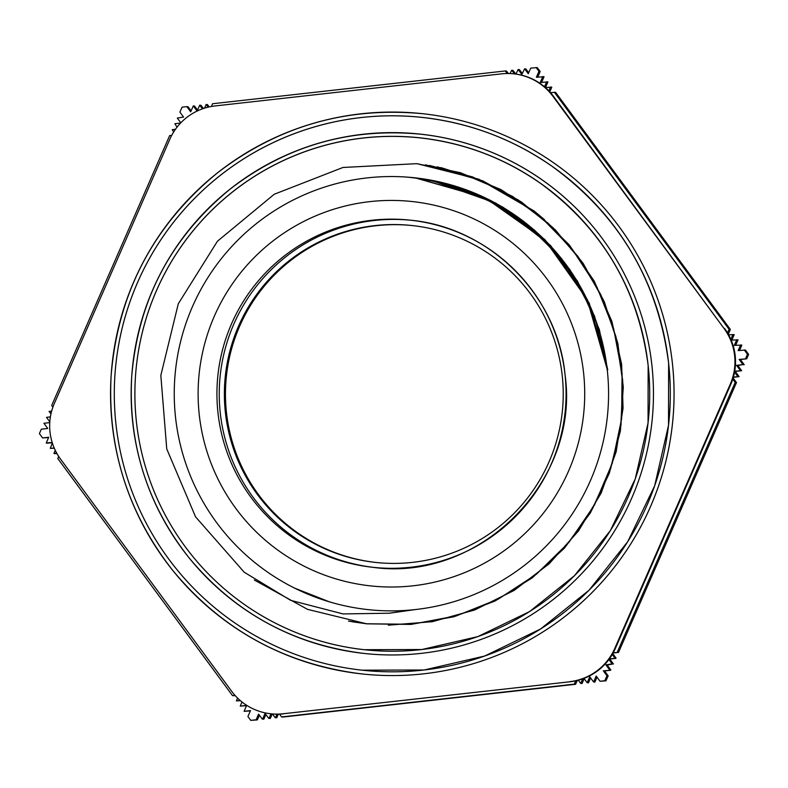<?xml version="1.0" encoding="UTF-8"?>
<svg xmlns="http://www.w3.org/2000/svg" width="788" height="788" viewBox="0 0 788 788"><rect width="100%" height="100%" fill="white"/><g stroke="black" fill="none" stroke-linecap="round" stroke-linejoin="round"><path stroke-width="1.18" d="M409.287 610.148L389.272 613.222L343.007 613.921L290.644 600.338L244.221 572.236L195.552 516.839L166.751 448.933L160.831 375.423L178.295 303.774L217.429 241.246L274.263 194.242L342.977 167.47L416.655 163.677L461.039 173.005L502.774 190.814L540.243 216.395L571.96 248.831L596.792 286.802L613.694 328.901L622.077 373.492L621.624 418.852L612.276 463.245L594.507 504.98L568.897 542.42L536.48 574.166L498.518 598.979L456.419 615.871L411.838 624.283L366.489 623.771L411.838 624.283L456.419 615.871L498.518 598.979L536.48 574.166L568.897 542.42L594.507 504.98L612.276 463.245L621.624 418.852L622.087 373.492L613.694 328.901L596.802 286.802L571.96 248.831L540.243 216.395L502.783 190.814L461.039 173.005L416.655 163.677M343.007 613.921L389.351 613.222L415.335 609.567M544.528 219.704L534.156 211.036L482.827 180.866L425.49 164.8M388.425 625.17L432.316 621.693L474.75 609.961L514.18 590.379L549.226 563.725L578.54 530.885L601.136 493.091L616.167 451.711L623.052 408.223L621.624 364.214L611.852 321.287L594.132 280.971L569.123 244.733L537.662 213.922L500.961 189.583L460.32 172.671L417.187 163.756L460.33 172.671L500.981 189.593L537.682 213.942L569.143 244.753L594.152 281.001L611.862 321.327L621.634 364.263L623.042 408.282L616.157 451.78L601.106 493.15L578.49 530.945L549.167 563.784L514.111 590.429L474.652 610.001L432.218 621.712L388.317 625.16M348.523 621.092L366.893 623.84L410.725 624.421L453.898 616.768L494.825 601.086L532.077 577.959L564.316 548.251L590.33 512.958L609.262 473.411L620.373 431.006L623.269 387.253L617.92 343.735L604.396 302.031L583.278 263.596L555.304 229.84L521.429 201.994L482.936 180.984L441.172 167.667M349.645 621.299L366.755 623.83L410.814 624.391L454.203 616.62L495.327 600.771L532.678 577.377L564.957 547.365L590.911 511.757L609.666 471.854L620.54 429.155L623.072 385.145L617.26 341.45L603.244 299.667L581.544 261.291L553.009 227.702L518.583 200.182L479.577 179.634L437.389 166.879M352.354 621.781L366.617 623.8L411.169 624.352L455.001 616.334L496.499 600.101L534.087 576.176L566.424 545.503L592.261 509.215L610.651 468.624L620.974 425.274L622.727 380.752L615.96 336.693L600.88 294.771L577.998 256.524L548.261 223.329L512.683 196.498L472.623 176.955L429.568 165.45M254.337 580.017L307.497 609.341L366.489 623.771M552.821 227.643L534.156 211.036L479.025 179.29L417.325 163.756M366.893 623.84L410.755 624.421L453.947 616.758L494.894 601.057L532.146 577.899L564.395 548.172L590.399 512.84L609.311 473.263L620.402 430.829L623.269 387.056L617.871 343.519L604.298 301.804L583.13 263.379L555.097 229.643L521.173 201.827L482.63 180.856L440.827 167.588M366.755 623.83L410.824 624.391L454.223 616.61L495.347 600.761L532.708 577.348L564.986 547.325L590.941 511.707L609.695 471.795L620.56 429.076L623.062 385.056L617.24 341.352L603.204 299.568L581.485 261.192L552.92 227.614L518.474 200.103L479.449 179.575L437.241 166.849M366.627 623.8L411.169 624.352L455.011 616.324L496.519 600.101L534.097 576.166L566.434 545.493L592.28 509.196L610.67 468.594L620.983 425.234L622.727 380.712L615.95 336.653L600.86 294.722L577.968 256.474L548.221 223.29L512.624 196.468L472.554 176.936L429.509 165.441M428.8 179.772L420.368 178.492M607.765 369.858L589.227 303.094L550.635 245.531L495.829 203.097L430.475 180.068M433.853 180.708L420.762 178.541M607.479 369.818L587.444 299.795L545.355 240.32L485.96 198.152L415.975 177.94M607.351 369.808L587.227 299.598L544.932 240.044L485.3 197.877L415.059 177.832L406.184 177.054M294.623 588.124L329.473 601.865M408.361 177.211L427.382 179.526L478.08 194.557L523.685 221.339L561.411 258.405L589.129 303.439L607.44 369.818M415.887 177.93L441.073 182.255L490.717 200.477L534.52 230.116L569.813 269.496L594.605 316.215L607.568 369.838M419.994 178.443L454.568 185.84L502.951 207.185L544.784 239.542L577.496 281.099L599.264 329.295L607.706 369.848M421.383 178.63L430.14 180.009M419.649 178.393L426.879 179.447M372.832 610.099L368.617 609.685M411.602 220.315A174.572 174.572 -83.8 0 0 220.295 413.207A174.572 174.572 -83.8 0 0 373.709 567.39M372.557 567.271C479.183 582.618 580.539 481.104 565.016 374.497A174.572 174.572 96.2 0 1 372.557 567.271A174.572 174.572 96.2 0 1 217.99 412.951A174.572 174.572 96.2 0 1 410.45 220.187A174.572 174.572 96.2 0 1 565.016 374.497C557.658 295.254 489.703 227.407 410.45 220.187M607.252 369.799A217.163 217.163 -83.8 0 0 175.527 370.153A217.163 217.163 -83.8 0 0 367.838 609.597A217.163 217.163 -83.8 0 0 607.252 369.799M370.035 609.833A217.163 217.163 96.2 0 1 368.745 609.695M283.109 713.77L570.157 681.748L283.109 713.77A56.165 56.165 96.2 0 1 231.652 691.273L60.627 459.217A56.165 56.165 96.2 0 1 54.372 403.407L169.824 139.269A56.165 56.165 96.2 0 1 215.035 105.947L501.513 73.865A56.165 56.165 96.2 0 1 552.969 96.353L553.54 96.422A56.165 56.165 -83.8 0 0 514.426 73.905L511.727 70.24L513.008 70.378L515.746 74.062M614.798 648.366L730.249 384.229L730.821 384.288L615.369 648.425L614.798 648.366A56.165 56.165 96.2 0 1 569.586 681.679M553.54 96.422L723.995 328.409A56.165 56.165 96.2 0 1 730.249 384.229M723.995 328.409L552.969 96.353M672.351 362.785A281.749 281.749 96.2 0 1 361.731 673.907A281.749 281.749 96.2 0 1 361.722 673.907A281.749 281.749 -83.8 0 0 672.341 362.785A281.749 281.749 -83.8 0 0 422.88 113.728A281.749 281.749 96.2 0 1 422.89 113.728A281.749 281.749 96.2 0 1 672.351 362.785M730.821 384.288A56.165 56.165 -83.8 0 0 724.566 328.468M570.157 681.748A56.165 56.165 -83.8 0 0 615.369 648.425M270.767 713.79L271.338 713.849A56.165 56.165 -83.8 0 0 283.68 713.83M420.25 137.92A257.42 257.41 -83.8 0 0 136.413 365.878A257.42 257.41 -83.8 0 0 364.371 649.716A257.42 257.41 96.2 0 1 136.403 365.878A257.42 257.41 96.2 0 1 648.15 365.465A257.42 257.41 96.2 0 1 364.361 649.706A257.42 257.41 96.2 0 1 136.403 365.878A257.42 257.41 96.2 0 1 648.15 365.465A257.42 257.41 96.2 0 1 364.361 649.706L421.836 649.529L477.833 636.605L529.566 611.577L574.462 575.693L610.267 530.748L635.226 478.966L648.061 422.939L648.15 365.465C638.29 289.235 602.318 228.461 540.233 183.151C504.044 157.955 464.043 142.884 420.24 137.92M651.873 365.051A261.163 261.153 -83.8 0 0 132.689 365.474A261.163 261.153 -83.8 0 0 363.957 653.429A261.163 261.153 -83.8 0 0 651.873 365.051A261.163 261.153 96.2 0 1 363.967 653.429A261.163 261.153 96.2 0 1 363.957 653.429L363.957 653.429C292.781 644.604 234.341 612.552 188.627 557.283C147.179 504.3 128.188 444.215 131.685 377.028C137.949 300.602 170.691 238.025 229.899 189.297C286.241 145.859 349.823 127.498 420.644 134.196A261.163 261.153 96.2 0 1 420.654 134.196A261.163 261.153 96.2 0 1 651.883 365.051M422.476 117.451A278.006 278.006 -83.8 0 0 115.944 363.642A278.006 278.006 -83.8 0 0 362.125 670.184A278.006 278.006 96.2 0 1 115.934 363.642A278.006 278.006 96.2 0 1 668.618 363.189A278.006 278.006 96.2 0 1 362.125 670.184A278.006 278.006 96.2 0 1 115.934 363.642A278.006 278.006 96.2 0 1 668.618 363.189A278.006 278.006 96.2 0 1 362.125 670.184L424.2 669.987L484.669 656.03L540.548 629.001L589.03 590.251L627.711 541.701L654.661 485.782L668.519 425.274L668.618 363.189C657.96 280.873 619.112 215.232 552.063 166.298C512.988 139.092 469.786 122.81 422.476 117.451M422.88 113.728A281.749 281.749 -83.8 0 0 112.211 363.238A281.749 281.749 -83.8 0 0 361.722 673.907L361.722 673.907C284.941 664.373 221.891 629.799 172.572 570.177C127.843 513.008 107.365 448.185 111.128 375.699C117.895 293.254 153.217 225.742 217.094 173.163C277.878 126.307 346.474 106.498 422.88 113.728L422.89 113.728M375.896 225.496A169.43 169.43 96.2 0 1 562.228 412.37A169.43 169.43 96.2 0 1 375.413 562.405A169.43 169.43 96.2 0 1 375.896 225.496M412.735 225.614A169.43 169.43 -83.8 0 0 225.457 393.586A169.43 169.43 -83.8 0 0 375.955 562.465M609.429 658.817L615.911 658.374L609.804 659.063L613.419 664.008L612.158 663.87L608.927 659.497M609.291 659.004L609.804 659.063M613.261 652.73L618.521 652.425L613.094 653.045M612.769 653.616L616.039 658.069L614.758 657.931L612.246 654.533M612.03 664.176L607.193 665.003L610.798 669.948L609.567 669.81L605.913 664.865L612.158 663.87M605.913 664.865L607.193 665.003M608.169 675.887L606.967 675.749L603.322 670.815L604.583 670.952L608.169 675.887L605.923 680.842L600.032 681.256L604.79 680.724L606.967 675.749M603.322 670.815L610.67 670.253L604.583 670.952M544.498 86.769L546.655 81.804L547.916 81.942L540.233 82.494L542.804 76.584L544.045 76.722L536.382 77.273L538.962 71.363L540.154 71.491L537.239 67.63L530.728 68.103L528.275 73.737L524.621 68.792L525.862 68.93L528.699 72.752M524.621 68.792L521.823 74.466L518.169 69.511L515.864 74.082M518.169 69.511L519.44 69.649L522.267 73.461M511.727 70.24L509.964 73.56M507.167 73.52L505.275 70.959L506.576 71.097L508.368 73.52M197.108 111.069L193.287 105.897L190.676 111.817L186.835 106.626L182.077 107.158L179.91 112.123L183.555 117.067L177.31 118.062L180.816 122.82M175.468 129.281L172.247 129.646L173.646 132.02M180.59 123.056L174.847 123.706L177.044 127.163M171.715 135.359L169.647 135.595L51.693 405.475L52.904 407.12M48.59 437.557L42.621 437.961L48.718 437.271L46.265 442.905L52.195 442.531M55.268 450.342L53.958 453.346L56.815 453.307M54.303 448.224L50.314 448.392L54.185 447.958M52.343 443.014L50.314 448.392M52.274 442.807L46.462 443.171M56.972 453.583L54.155 453.612M58.726 456.479L57.81 458.577L232.549 695.676L234.991 695.4M259.429 715.258L257.351 719.897L256.149 719.769L258.602 714.135L262.256 719.089L263.832 719.188L262.591 719.05L265.044 713.416L268.698 718.361L270.294 718.469L269.033 718.331L271.003 713.81M265.891 714.549L263.832 719.188M272.431 713.958L275.15 717.641L276.43 717.779L275.475 717.602L276.972 714.174M272.293 713.948L270.294 718.469M278.331 714.174L276.755 717.75M279.543 714.145L281.602 716.922L282.892 717.06L575.595 684.279L574.294 684.132L575.742 680.832M739.144 359.397L740.405 359.535L744.207 364.716L742.976 364.588L739.144 359.397L746.758 358.806L748.6 354.413L745.458 350.049L738.149 350.611L740.612 344.977L741.853 345.105L739.548 350.453M730.821 339.313L732.909 334.526L734.199 334.664L731.885 340.012M741.853 345.105L734.298 345.39L736.76 339.746L738.021 339.884L731.156 340.091M738.021 339.884L735.716 345.233M734.199 334.664L728.575 334.733M727.501 332.881L729.067 329.305L730.358 329.443L728.289 334.23M186.835 106.626L188.036 106.754L191.1 110.832M208.17 107.148L206.18 104.459L207.461 104.597L209.194 106.912M505.275 70.959L212.573 103.74L211.381 106.478M193.287 105.897L194.528 106.035L197.552 110.093M202.447 108.852L199.689 105.188L197.128 111.059M199.738 105.178L200.999 105.316L203.393 108.527M206.18 104.459L204.516 108.163M49.772 422.595L43.901 423.294L47.733 428.475L41.321 429.204L39.4 433.587L42.621 437.961M50.402 416.872L46.502 417.354L49.821 421.856M51.663 411.08L49.092 411.415L50.964 413.946M250.367 710.894L244.093 711.328L250.495 710.599L247.915 716.519L250.761 720.37L256.149 719.769M241.995 701.99L240.242 706.107L246.644 705.388L244.093 711.328M240.448 700.719L236.4 700.887L240.153 700.463M237.572 698.089L236.4 700.887M235.228 695.656L232.549 695.676M246.516 705.684L240.242 706.107M597.028 677.188L594.861 682.103L593.63 681.975L596.201 676.065L600.032 681.256M583.957 678.389L587.139 682.694L588.449 682.832L587.188 682.694L589.759 676.793L593.591 681.975L594.822 682.112M584.164 678.675L582.027 683.551L580.746 683.413L582.736 678.842M578.323 680.211L580.687 683.423L582.027 683.551M577.259 680.487L575.595 684.279M590.606 677.936L588.449 682.832M746.758 358.806L740.405 359.535M734.721 371.197L741.616 370.705L735.263 371.434L739.065 376.605L737.785 376.467L734.564 372.103M734.702 371.365L735.263 371.434M742.956 364.617L737.834 365.484L741.636 370.665L740.375 370.527L736.553 365.346L742.976 364.588M736.553 365.346L737.834 365.484M733.421 376.999L739.045 376.654L733.332 377.304M733.135 377.994L736.485 382.544L735.184 382.407L732.771 379.136M540.154 71.491L537.771 77.116M544.045 76.722L541.642 82.336M548.842 90.837L550.507 87.025L551.787 87.172L549.778 91.841M730.358 329.443L555.619 92.344L550.497 92.639M547.916 81.942L545.513 87.547M551.787 87.172L545.414 87.557M257.351 719.897L250.761 720.37M605.923 680.842L604.79 680.724M281.602 716.922L574.294 684.132M748.6 354.413L747.477 354.285L744.256 349.921M745.556 358.678L747.477 354.285M736.485 382.544L618.521 652.425M617.221 652.287L735.184 382.407M729.067 329.305L554.319 92.206M538.962 71.363L536.116 67.502M583.534 372.429A193.296 193.296 -83.8 0 0 276.913 237.986A193.296 193.296 -83.8 0 0 313.791 570.748A193.296 193.296 -83.8 0 0 583.534 372.429M514.426 73.905L513.855 73.845"/></g></svg>
